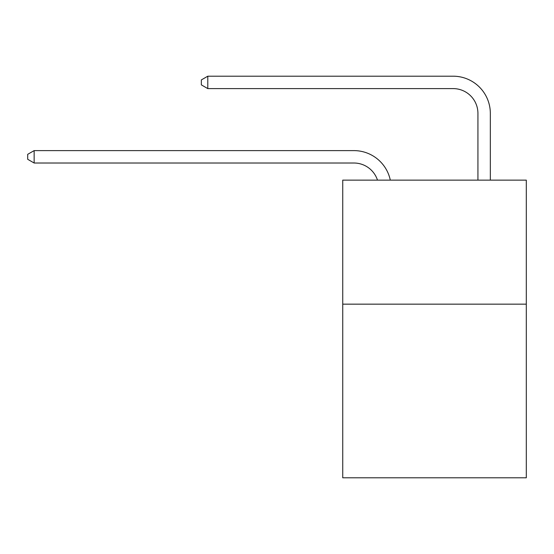 <?xml version="1.0" encoding="UTF-8"?>
<svg xmlns="http://www.w3.org/2000/svg" width="554" height="554" viewBox="0 0 554 554"><rect width="100%" height="100%" fill="white"/><g stroke="black" fill="none" stroke-linecap="round" stroke-linejoin="round"><path stroke-width="0.83" d="M526.3 304.16L526.3 477.804L342.739 477.804L342.739 180.133L526.3 180.133L526.3 304.16L342.739 304.16M353.895 150.612L34.147 150.612L353.895 150.612A37.208 37.208 170.1 0 1 390.307 180.133M477.929 180.133L477.929 113.404A24.805 24.805 30.8 0 0 453.124 88.598L207.792 88.598L201.344 84.88L201.344 79.915L207.792 76.196L453.124 76.196A37.208 37.208 21.5 0 1 490.332 113.404L490.332 180.133M477.929 113.404A24.805 24.805 -158.5 0 0 453.124 88.598A24.805 24.805 -158.5 0 1 477.929 113.404A24.805 24.805 -158.5 0 0 453.124 88.598A24.805 24.805 -158.5 0 1 477.929 113.404A24.805 24.805 -158.5 0 0 453.124 88.598A24.805 24.805 -158.5 0 1 477.929 113.404A24.805 24.805 -158.5 0 0 453.124 88.598A24.805 24.805 -158.5 0 1 477.929 113.404A24.805 24.805 -158.5 0 0 453.124 88.598A24.805 24.805 -158.5 0 1 477.929 113.404A24.805 24.805 -158.5 0 0 453.124 88.598A24.805 24.805 -158.5 0 1 477.929 113.404A24.805 24.805 -158.5 0 0 453.124 88.598A24.805 24.805 -158.5 0 1 477.929 113.404A24.805 24.805 -158.5 0 0 453.124 88.598A24.805 24.805 -158.5 0 1 477.929 113.404A24.805 24.805 -158.5 0 0 453.124 88.598A24.805 24.805 -158.5 0 1 477.929 113.404A24.805 24.805 -158.5 0 0 453.124 88.598A24.805 24.805 -158.5 0 1 477.929 113.404A24.805 24.805 -158.5 0 0 453.124 88.598A24.805 24.805 -158.5 0 1 477.929 113.404A24.805 24.805 -158.5 0 0 453.124 88.598A24.805 24.805 -158.5 0 1 477.929 113.404A24.805 24.805 -158.5 0 0 453.124 88.598A24.805 24.805 -158.5 0 1 477.929 113.404A24.805 24.805 -158.5 0 0 453.124 88.598A24.805 24.805 -158.5 0 1 477.929 113.404A24.805 24.805 -158.5 0 0 453.124 88.598A24.805 24.805 -158.5 0 1 477.929 113.404A24.805 24.805 -158.5 0 0 453.124 88.598A24.805 24.805 -158.5 0 1 477.929 113.404A24.805 24.805 -158.5 0 0 453.124 88.598A24.805 24.805 -158.5 0 1 477.929 113.404A24.805 24.805 -158.5 0 0 453.124 88.598A24.805 24.805 -158.5 0 1 477.929 113.404A24.805 24.805 -158.5 0 0 453.124 88.598A24.805 24.805 -158.5 0 1 477.929 113.404A24.805 24.805 -158.5 0 0 453.124 88.598A24.805 24.805 -158.5 0 1 477.929 113.404A24.805 24.805 -158.5 0 0 453.124 88.598A24.805 24.805 -158.5 0 1 477.929 113.404A24.805 24.805 -158.5 0 0 453.124 88.598A24.805 24.805 -158.5 0 1 477.929 113.404A24.805 24.805 -158.5 0 0 453.124 88.598A24.805 24.805 -158.5 0 1 477.929 113.404A24.805 24.805 -158.5 0 0 453.124 88.598A24.805 24.805 -158.5 0 1 477.929 113.404A24.805 24.805 -158.5 0 0 453.124 88.598A24.805 24.805 -158.5 0 1 477.929 113.404A24.805 24.805 -158.5 0 0 453.124 88.598A24.805 24.805 -158.5 0 1 477.929 113.404A24.805 24.805 -158.5 0 0 453.124 88.598A24.805 24.805 -158.5 0 1 477.929 113.404A24.805 24.805 -158.5 0 0 453.124 88.598A24.805 24.805 -158.5 0 1 477.929 113.404A24.805 24.805 -158.5 0 0 453.124 88.598A24.805 24.805 -158.5 0 1 477.929 113.404A24.805 24.805 -158.5 0 0 453.124 88.598A24.805 24.805 -158.5 0 1 477.929 113.404A24.805 24.805 -158.5 0 0 453.124 88.598A24.805 24.805 -158.5 0 1 477.929 113.404A24.805 24.805 -158.5 0 0 453.124 88.598A24.805 24.805 -158.5 0 1 477.929 113.404A24.805 24.805 -158.5 0 0 453.124 88.598A24.805 24.805 -158.5 0 1 477.929 113.404M377.482 180.133A24.805 24.805 -9.9 0 0 353.895 163.014L34.147 163.014L27.7 159.296L27.7 154.337L34.147 150.612L34.147 163.014M207.792 76.196L207.792 88.598"/></g></svg>
